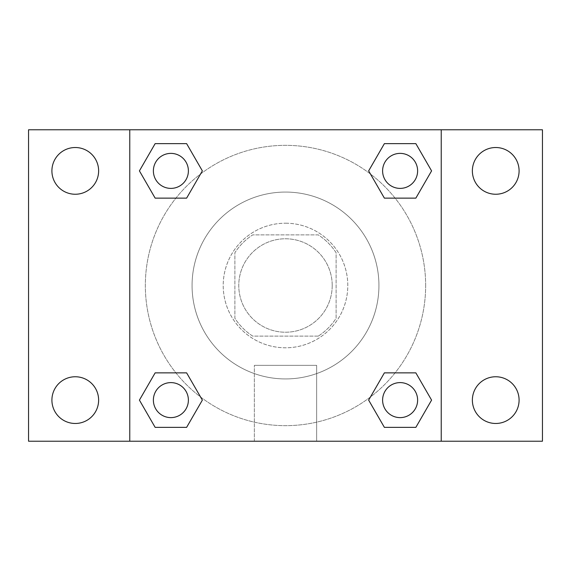 <?xml version="1.0" encoding="UTF-8"?>
<svg xmlns="http://www.w3.org/2000/svg" width="571" height="571" viewBox="0 0 571 571"><rect width="100%" height="100%" fill="white"/><g stroke="black" fill="none" stroke-linecap="round" stroke-linejoin="round"><path stroke-width="0.43" stroke-dasharray="2.85 2.14" d="M332.215 285.5A46.715 46.715 0 0 0 262.139 245.038A46.715 46.715 0 0 0 262.139 325.962A46.715 46.715 0 0 0 332.215 285.5A46.715 46.715 0 0 0 262.139 245.038A46.715 46.715 0 0 0 262.139 325.962A46.715 46.715 0 0 0 332.215 285.5M318.275 336.112L252.725 336.112A60.298 60.298 0 0 1 234.888 318.275L234.888 252.725A60.298 60.298 0 0 1 252.725 234.888L318.275 234.888A60.298 60.298 0 0 1 336.112 252.725L336.112 318.275A60.298 60.298 0 0 1 318.275 336.112L252.725 336.112A60.298 60.298 0 0 1 234.888 318.275L234.888 252.725A60.298 60.298 0 0 1 252.725 234.888L318.275 234.888A60.298 60.298 0 0 1 336.112 252.725L336.112 318.275A60.298 60.298 0 0 1 318.275 336.112M285.5 223.211A62.289 62.289 0 0 1 339.445 316.648A62.289 62.289 0 0 1 231.555 316.648A62.289 62.289 0 0 1 285.5 223.211A62.289 62.289 0 0 0 223.211 285.5A62.289 62.289 0 0 0 285.5 347.789A62.289 62.289 0 0 0 347.789 285.5A62.289 62.289 0 0 0 285.5 223.211M378.937 285.5A93.437 93.437 0 0 0 238.785 204.582A93.437 93.437 0 0 0 238.785 366.418A93.437 93.437 0 0 0 378.937 285.5A93.437 93.437 0 0 0 238.785 204.582A93.437 93.437 0 0 0 238.785 366.418A93.437 93.437 0 0 0 378.937 285.5M75.265 423.475A23.361 23.361 0 0 0 95.5 388.437A23.361 23.361 0 0 0 55.037 388.437A23.361 23.361 0 0 0 75.265 423.475M495.735 423.475A23.361 23.361 0 0 0 515.963 388.437A23.361 23.361 0 0 0 475.5 388.437A23.361 23.361 0 0 0 495.735 423.475M495.735 194.247A23.361 23.361 0 0 0 515.963 159.202A23.361 23.361 0 0 0 475.5 159.202A23.361 23.361 0 0 0 495.735 194.247M75.265 194.247A23.361 23.361 0 0 0 95.5 159.202A23.361 23.361 0 0 0 55.037 159.202A23.361 23.361 0 0 0 75.265 194.247M28.55 129.774L542.45 129.774L542.45 441.226L28.55 441.226L28.55 129.774M441.226 441.226L129.774 441.226L129.774 129.774L441.226 129.774L441.226 441.226L129.774 441.226M285.5 441.226L316.648 441.226L285.5 441.226M285.5 365.354L316.648 365.354L285.5 365.354M271.875 129.774L299.125 129.788L271.875 129.774M542.45 285.5L542.45 271.875L542.436 285.5M28.55 285.5L28.55 271.875L28.564 285.5M170.886 417.622A17.501 17.501 0 0 0 188.387 400.114A17.501 17.501 0 0 0 170.886 382.613A17.501 17.501 0 0 0 153.378 400.114A17.501 17.501 0 0 0 170.886 417.622M400.114 188.387A17.501 17.501 0 0 0 417.622 170.886A17.501 17.501 0 0 0 400.114 153.378A17.501 17.501 0 0 0 382.613 170.886A17.501 17.501 0 0 0 400.114 188.387M188.387 170.886A17.501 17.501 0 0 0 162.135 155.726A17.501 17.501 0 0 0 162.135 186.046A17.501 17.501 0 0 0 188.387 170.886A17.501 17.501 0 0 0 162.135 155.726A17.501 17.501 0 0 0 162.135 186.046A17.501 17.501 0 0 0 188.387 170.886A17.501 17.501 0 0 0 162.135 155.726A17.501 17.501 0 0 0 162.135 186.046A17.501 17.501 0 0 0 188.387 170.886M400.114 417.622A17.501 17.501 0 0 0 417.622 400.114A17.501 17.501 0 0 0 400.114 382.613A17.501 17.501 0 0 0 382.613 400.114A17.501 17.501 0 0 0 400.114 417.622M425.652 285.5A140.152 140.152 0 0 0 215.424 164.12A140.152 140.152 0 0 0 215.424 406.88A140.152 140.152 0 0 0 425.652 285.5A140.152 140.152 0 0 0 215.424 164.12A140.152 140.152 0 0 0 215.424 406.88A140.152 140.152 0 0 0 425.652 285.5M382.613 400.114A17.501 17.501 0 0 1 408.865 384.954A17.501 17.501 0 0 1 408.865 415.274A17.501 17.501 0 0 1 382.613 400.114M417.622 170.886A17.501 17.501 0 0 0 391.363 155.726A17.501 17.501 0 0 0 391.363 186.046A17.501 17.501 0 0 0 417.622 170.886A17.501 17.501 0 0 0 391.363 155.726A17.501 17.501 0 0 0 391.363 186.046A17.501 17.501 0 0 0 417.622 170.886M188.387 400.114A17.501 17.501 0 0 0 162.135 384.954A17.501 17.501 0 0 0 162.135 415.274A17.501 17.501 0 0 0 188.387 400.114A17.501 17.501 0 0 0 162.135 384.954A17.501 17.501 0 0 0 162.135 415.274A17.501 17.501 0 0 0 188.387 400.114M129.774 129.774L441.226 129.774M155.148 427.365L139.417 400.114L155.148 372.863L139.417 400.114L155.148 427.365M186.617 372.863L202.355 400.114L186.617 427.365L202.355 400.114L186.617 372.863M384.383 198.137L368.645 170.886L384.383 143.635L368.645 170.886L384.383 198.137M415.852 143.635L431.583 170.886L415.852 198.137L431.583 170.886L415.852 143.635M155.148 198.137L139.417 170.886L155.148 143.635L139.417 170.886L155.148 198.137M186.617 143.635L202.355 170.886L186.617 198.137L202.355 170.886L186.617 143.635M384.383 427.365L368.645 400.114L384.383 372.863L368.645 400.114L384.383 427.365M415.852 372.863L431.583 400.114L415.852 427.365L431.583 400.114L415.852 372.863M316.648 441.226L254.352 441.226L316.648 441.226L316.648 365.354L254.352 365.354L316.648 365.354L316.648 441.226M129.774 285.5L129.774 271.875L129.774 285.5M441.226 285.5L441.226 271.875L441.226 285.5M441.212 285.5L441.212 271.875L441.212 285.5M129.788 285.5L129.788 271.875L129.788 285.5M417.622 400.114A17.501 17.501 0 0 0 391.363 384.954A17.501 17.501 0 0 0 391.363 415.274A17.501 17.501 0 0 0 417.622 400.114M254.352 441.226L254.352 365.354L254.352 441.226"/><path stroke-width="0.86" d="M75.265 423.475A23.361 23.361 0 0 0 95.5 388.437A23.361 23.361 0 0 0 55.037 388.437A23.361 23.361 0 0 0 75.265 423.475M495.735 423.475A23.361 23.361 0 0 0 515.963 388.437A23.361 23.361 0 0 0 475.5 388.437A23.361 23.361 0 0 0 495.735 423.475M495.735 194.247A23.361 23.361 0 0 0 515.963 159.202A23.361 23.361 0 0 0 475.5 159.202A23.361 23.361 0 0 0 495.735 194.247M75.265 194.247A23.361 23.361 0 0 0 95.5 159.202A23.361 23.361 0 0 0 55.037 159.202A23.361 23.361 0 0 0 75.265 194.247M542.45 441.226L28.55 441.226L28.55 129.774L542.45 129.774L542.45 441.226M155.148 372.863L186.617 372.863L202.355 400.114L186.617 427.365L155.148 427.365L139.417 400.114L155.148 372.863L186.617 372.863L155.148 372.863M384.383 143.635L415.852 143.635L431.583 170.886L415.852 198.137L384.383 198.137L368.645 170.886L384.383 143.635L415.852 143.635L384.383 143.635M129.774 441.226L129.774 129.774M441.226 129.774L441.226 441.226M155.148 143.635L186.617 143.635L202.355 170.886L186.617 198.137L155.148 198.137L139.417 170.886L155.148 143.635L186.617 143.635L155.148 143.635M384.383 372.863L415.852 372.863L431.583 400.114L415.852 427.365L384.383 427.365L368.645 400.114L384.383 372.863L415.852 372.863L384.383 372.863M415.852 427.365L384.383 427.365L415.852 427.365M417.622 400.114A17.501 17.501 0 0 0 391.363 384.954A17.501 17.501 0 0 0 391.363 415.274A17.501 17.501 0 0 0 417.622 400.114M186.617 427.365L155.148 427.365L186.617 427.365M188.387 400.114A17.501 17.501 0 0 0 162.135 384.954A17.501 17.501 0 0 0 162.135 415.274A17.501 17.501 0 0 0 188.387 400.114M415.852 198.137L384.383 198.137L415.852 198.137M417.622 170.886A17.501 17.501 0 0 0 391.363 155.726A17.501 17.501 0 0 0 391.363 186.046A17.501 17.501 0 0 0 417.622 170.886M186.617 198.137L155.148 198.137L186.617 198.137M188.387 170.886A17.501 17.501 0 0 0 162.135 155.726A17.501 17.501 0 0 0 162.135 186.046A17.501 17.501 0 0 0 188.387 170.886"/></g></svg>
